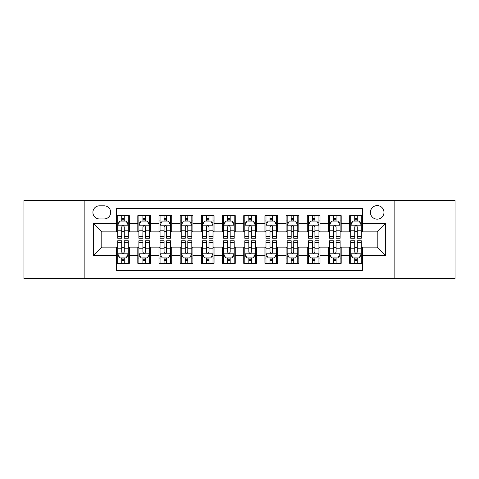 <?xml version="1.0" encoding="UTF-8"?>
<svg xmlns="http://www.w3.org/2000/svg" width="479" height="479" viewBox="0 0 479 479"><rect width="100%" height="100%" fill="white"/><g stroke="black" fill="none" stroke-linecap="round" stroke-linejoin="round"><path stroke-width="0.72" d="M377.201 205.605A6.778 6.778 0 0 0 370.417 212.383A6.778 6.778 0 0 0 377.201 219.16A6.778 6.778 0 0 0 383.978 212.383A6.778 6.778 0 0 0 377.201 205.605M394.145 278.688L455.05 278.688L455.05 200.312L394.145 200.312L394.145 278.688L84.855 278.688L84.855 200.312L23.95 200.312L23.95 278.688L84.855 278.688M362.369 215.67L349.658 215.67L349.658 223.4L341.186 223.4L341.186 231.872L349.658 231.872L349.658 223.4M341.186 223.4L341.186 215.67L328.474 215.67L328.474 223.4L320.002 223.4L320.002 231.872L328.474 231.872L328.474 223.4M320.002 223.4L320.002 215.67L307.29 215.67L307.29 223.4L298.818 223.4L298.818 231.872L307.29 231.872L307.29 223.4M298.818 223.4L298.818 215.67L286.107 215.67L286.107 223.4L277.634 223.4L277.634 231.872L286.107 231.872L286.107 223.4M277.634 223.4L277.634 215.67L264.923 215.67L264.923 223.4L256.445 223.4L256.445 231.872L264.923 231.872L264.923 223.4M256.445 223.4L256.445 215.67L243.739 215.67L243.739 223.4L235.261 223.4L235.261 231.872L243.739 231.872L243.739 223.4M235.261 223.4L235.261 215.67L222.555 215.67L222.555 223.4L214.077 223.4L214.077 231.872L222.555 231.872L222.555 223.4M214.077 223.4L214.077 215.67L201.366 215.67L201.366 223.4L192.893 223.4L192.893 231.872L201.366 231.872L201.366 223.4M192.893 223.4L192.893 215.67L180.182 215.67L180.182 223.4L171.71 223.4L171.71 231.872L180.182 231.872L180.182 223.4M171.71 223.4L171.71 215.67L158.998 215.67L158.998 223.4L150.526 223.4L150.526 231.872L158.998 231.872L158.998 223.4M150.526 223.4L150.526 215.67L137.814 215.67L137.814 231.872L129.342 231.872L129.342 215.67L116.631 215.67M116.631 263.33L129.342 263.33L129.342 247.128L137.814 247.128L137.814 263.33L150.526 263.33L150.526 247.128L158.998 247.128L158.998 255.6L150.526 255.6M158.998 255.6L158.998 263.33L171.71 263.33L171.71 247.128L180.182 247.128L180.182 255.6L171.71 255.6M180.182 255.6L180.182 263.33L192.893 263.33L192.893 247.128L201.366 247.128L201.366 255.6L192.893 255.6M201.366 255.6L201.366 263.33L214.077 263.33L214.077 247.128L222.555 247.128L222.555 255.6L214.077 255.6M222.555 255.6L222.555 263.33L235.261 263.33L235.261 247.128L243.739 247.128L243.739 255.6L235.261 255.6M243.739 255.6L243.739 263.33L256.445 263.33L256.445 247.128L264.923 247.128L264.923 255.6L256.445 255.6M264.923 255.6L264.923 263.33L277.634 263.33L277.634 247.128L286.107 247.128L286.107 255.6L277.634 255.6M286.107 255.6L286.107 263.33L298.818 263.33L298.818 247.128L307.29 247.128L307.29 255.6L298.818 255.6M307.29 255.6L307.29 263.33L320.002 263.33L320.002 247.128L328.474 247.128L328.474 255.6L320.002 255.6M328.474 255.6L328.474 263.33L341.186 263.33L341.186 247.128L349.658 247.128L349.658 255.6L341.186 255.6M99.47 218.951L104.135 218.951A6.568 6.568 0 0 0 110.697 212.383A6.568 6.568 0 0 0 104.135 205.814L99.47 205.814A6.568 6.568 0 0 0 92.902 212.383A6.568 6.568 0 0 0 99.47 218.951M394.145 200.312L84.855 200.312M362.369 223.4L362.369 208.569L116.631 208.569L116.631 231.872L101.799 231.872L101.799 247.128L116.631 247.128L116.631 270.431L362.369 270.431L362.369 247.128L377.201 247.128L377.201 231.872L362.369 231.872L362.369 223.4L385.673 223.4L385.673 255.6L362.369 255.6M116.631 255.6L93.327 255.6L93.327 223.4L116.631 223.4M349.658 255.6L349.658 263.33L362.369 263.33M116.631 220.963L117.69 220.963M121.714 220.963L124.259 220.963M128.282 220.963L129.342 220.963M116.631 231.662L117.69 231.662M121.714 231.662L124.259 231.662M128.282 231.662L129.342 231.662M116.631 247.338L117.69 247.338M121.714 247.338L124.259 247.338M128.282 247.338L129.342 247.338M116.631 258.037L117.69 258.037M121.714 258.037L124.259 258.037M128.282 258.037L129.342 258.037M137.814 231.662L138.874 231.662M142.898 231.662L145.442 231.662M149.466 231.662L150.526 231.662M137.814 220.963L138.874 220.963M142.898 220.963L145.442 220.963M149.466 220.963L150.526 220.963M137.814 247.338L138.874 247.338M142.898 247.338L145.442 247.338M149.466 247.338L150.526 247.338M137.814 258.037L138.874 258.037M142.898 258.037L145.442 258.037M149.466 258.037L150.526 258.037M158.998 247.338L160.058 247.338M164.081 247.338L166.626 247.338M170.65 247.338L171.71 247.338M158.998 258.037L160.058 258.037M164.081 258.037L166.626 258.037M170.65 258.037L171.71 258.037M158.998 220.963L160.058 220.963M164.081 220.963L166.626 220.963M170.65 220.963L171.71 220.963M158.998 231.662L160.058 231.662M164.081 231.662L166.626 231.662M170.65 231.662L171.71 231.662M180.182 247.338L181.242 247.338M185.271 247.338L187.81 247.338M191.834 247.338L192.893 247.338M180.182 258.037L181.242 258.037M185.271 258.037L187.81 258.037M191.834 258.037L192.893 258.037M180.182 220.963L181.242 220.963M185.271 220.963L187.81 220.963M191.834 220.963L192.893 220.963M180.182 231.662L181.242 231.662M185.271 231.662L187.81 231.662M191.834 231.662L192.893 231.662M201.366 247.338L202.425 247.338M206.455 247.338L208.994 247.338M213.017 247.338L214.077 247.338M201.366 258.037L202.425 258.037M206.455 258.037L208.994 258.037M213.017 258.037L214.077 258.037M201.366 220.963L202.425 220.963M206.455 220.963L208.994 220.963M213.017 220.963L214.077 220.963M201.366 231.662L202.425 231.662M206.455 231.662L208.994 231.662M213.017 231.662L214.077 231.662M222.555 247.338L223.609 247.338M227.639 247.338L230.177 247.338M234.201 247.338L235.261 247.338M222.555 258.037L223.609 258.037M227.639 258.037L230.177 258.037M234.201 258.037L235.261 258.037M222.555 220.963L223.609 220.963M227.639 220.963L230.177 220.963M234.201 220.963L235.261 220.963M222.555 231.662L223.609 231.662M227.639 231.662L230.177 231.662M234.201 231.662L235.261 231.662M243.739 247.338L244.799 247.338M248.823 247.338L251.361 247.338M255.391 247.338L256.445 247.338M243.739 258.037L244.799 258.037M248.823 258.037L251.361 258.037M255.391 258.037L256.445 258.037M243.739 220.963L244.799 220.963M248.823 220.963L251.361 220.963M255.391 220.963L256.445 220.963M243.739 231.662L244.799 231.662M248.823 231.662L251.361 231.662M255.391 231.662L256.445 231.662M264.923 247.338L265.983 247.338M270.006 247.338L272.545 247.338M276.575 247.338L277.634 247.338M264.923 258.037L265.983 258.037M270.006 258.037L272.545 258.037M276.575 258.037L277.634 258.037M264.923 220.963L265.983 220.963M270.006 220.963L272.545 220.963M276.575 220.963L277.634 220.963M264.923 231.662L265.983 231.662M270.006 231.662L272.545 231.662M276.575 231.662L277.634 231.662M286.107 247.338L287.166 247.338M291.19 247.338L293.729 247.338M297.758 247.338L298.818 247.338M286.107 258.037L287.166 258.037M291.19 258.037L293.729 258.037M297.758 258.037L298.818 258.037M286.107 220.963L287.166 220.963M291.19 220.963L293.729 220.963M297.758 220.963L298.818 220.963M286.107 231.662L287.166 231.662M291.19 231.662L293.729 231.662M297.758 231.662L298.818 231.662M307.29 247.338L308.35 247.338M312.374 247.338L314.919 247.338M318.942 247.338L320.002 247.338M307.29 258.037L308.35 258.037M312.374 258.037L314.919 258.037M318.942 258.037L320.002 258.037M307.29 220.963L308.35 220.963M312.374 220.963L314.919 220.963M318.942 220.963L320.002 220.963M307.29 231.662L308.35 231.662M312.374 231.662L314.919 231.662M318.942 231.662L320.002 231.662M328.474 247.338L329.534 247.338M333.558 247.338L336.102 247.338M340.126 247.338L341.186 247.338M328.474 258.037L329.534 258.037M333.558 258.037L336.102 258.037M340.126 258.037L341.186 258.037M328.474 220.963L329.534 220.963M333.558 220.963L336.102 220.963M340.126 220.963L341.186 220.963M328.474 231.662L329.534 231.662M333.558 231.662L336.102 231.662M340.126 231.662L341.186 231.662M349.658 247.338L350.718 247.338M354.741 247.338L357.286 247.338M361.31 247.338L362.369 247.338M349.658 258.037L350.718 258.037M354.741 258.037L357.286 258.037M361.31 258.037L362.369 258.037M349.658 220.963L350.718 220.963M354.741 220.963L357.286 220.963M361.31 220.963L362.369 220.963M349.658 231.662L350.718 231.662M354.741 231.662L357.286 231.662M361.31 231.662L362.369 231.662M101.799 231.872L93.327 223.4M101.799 247.128L93.327 255.6M385.673 223.4L377.201 231.872M385.673 255.6L377.201 247.128M124.259 218.424L121.714 218.424M128.282 236.5L124.259 236.5L124.259 238.231L128.282 238.231L128.282 225.304L126.163 221.07L119.81 221.07L117.69 225.304L117.69 238.231L121.714 238.231L121.714 236.5L117.69 236.5M117.69 225.304L117.69 215.67M128.282 225.304L128.282 215.67M121.714 221.07L121.714 215.67M124.259 215.67L124.259 221.07M124.259 236.5L124.259 226.896C123.408 225.262 122.564 225.262 121.714 226.896L121.714 236.5M121.714 260.576L124.259 260.576M117.69 242.5L121.714 242.5L121.714 240.769L117.69 240.769L117.69 253.696L119.81 257.93L126.163 257.93L128.282 253.696L128.282 240.769L124.259 240.769L124.259 242.5L128.282 242.5M128.282 253.696L128.282 263.33M117.69 253.696L117.69 263.33M124.259 257.93L124.259 263.33M121.714 263.33L121.714 257.93M121.714 242.5L121.714 252.104C122.564 253.738 123.408 253.738 124.259 252.104L124.259 242.5M145.442 218.424L142.898 218.424M149.466 236.5L145.442 236.5L145.442 238.231L149.466 238.231L149.466 225.304L147.346 221.07L140.994 221.07L138.874 225.304L138.874 238.231L142.898 238.231L142.898 236.5L138.874 236.5M138.874 225.304L138.874 215.67M149.466 225.304L149.466 215.67M142.898 221.07L142.898 215.67M145.442 215.67L145.442 221.07M145.442 236.5L145.442 226.896C144.598 225.262 143.748 225.262 142.898 226.896L142.898 236.5M166.626 218.424L164.081 218.424M170.65 236.5L166.626 236.5L166.626 238.231L170.65 238.231L170.65 225.304L168.53 221.07L162.177 221.07L160.058 225.304L160.058 238.231L164.081 238.231L164.081 236.5L160.058 236.5M160.058 225.304L160.058 215.67M170.65 225.304L170.65 215.67M164.081 221.07L164.081 215.67M166.626 215.67L166.626 221.07M166.626 236.5L166.626 226.896C165.782 225.262 164.932 225.262 164.081 226.896L164.081 236.5M187.81 218.424L185.271 218.424M191.834 236.5L187.81 236.5L187.81 238.231L191.834 238.231L191.834 225.304L189.72 221.07L183.361 221.07L181.242 225.304L181.242 238.231L185.271 238.231L185.271 236.5L181.242 236.5M181.242 225.304L181.242 215.67M191.834 225.304L191.834 215.67M185.271 221.07L185.271 215.67M187.81 215.67L187.81 221.07M187.81 236.5L187.81 226.896C186.966 225.262 186.115 225.262 185.271 226.896L185.271 236.5M208.994 218.424L206.455 218.424M213.017 236.5L208.994 236.5L208.994 238.231L213.017 238.231L213.017 225.304L210.904 221.07L204.545 221.07L202.425 225.304L202.425 238.231L206.455 238.231L206.455 236.5L202.425 236.5M202.425 225.304L202.425 215.67M213.017 225.304L213.017 215.67M206.455 221.07L206.455 215.67M208.994 215.67L208.994 221.07M208.994 236.5L208.994 226.896C208.149 225.262 207.299 225.262 206.455 226.896L206.455 236.5M142.898 260.576L145.442 260.576M138.874 242.5L142.898 242.5L142.898 240.769L138.874 240.769L138.874 253.696L140.994 257.93L147.346 257.93L149.466 253.696L149.466 240.769L145.442 240.769L145.442 242.5L149.466 242.5M149.466 253.696L149.466 263.33M138.874 253.696L138.874 263.33M145.442 257.93L145.442 263.33M142.898 263.33L142.898 257.93M142.898 242.5L142.898 252.104C143.748 253.738 144.592 253.738 145.442 252.104L145.442 242.5M164.081 260.576L166.626 260.576M160.058 242.5L164.081 242.5L164.081 240.769L160.058 240.769L160.058 253.696L162.177 257.93L168.53 257.93L170.65 253.696L170.65 240.769L166.626 240.769L166.626 242.5L170.65 242.5M170.65 253.696L170.65 263.33M160.058 253.696L160.058 263.33M166.626 257.93L166.626 263.33M164.081 263.33L164.081 257.93M164.081 242.5L164.081 252.104C164.932 253.738 165.776 253.738 166.626 252.104L166.626 242.5M185.271 260.576L187.81 260.576M181.242 242.5L185.271 242.5L185.271 240.769L181.242 240.769L181.242 253.696L183.361 257.93L189.72 257.93L191.834 253.696L191.834 240.769L187.81 240.769L187.81 242.5L191.834 242.5M191.834 253.696L191.834 263.33M181.242 253.696L181.242 263.33M187.81 257.93L187.81 263.33M185.271 263.33L185.271 257.93M185.271 242.5L185.271 252.104C186.115 253.738 186.96 253.738 187.81 252.104L187.81 242.5M206.455 260.576L208.994 260.576M202.425 242.5L206.455 242.5L206.455 240.769L202.425 240.769L202.425 253.696L204.545 257.93L210.904 257.93L213.017 253.696L213.017 240.769L208.994 240.769L208.994 242.5L213.017 242.5M213.017 253.696L213.017 263.33M202.425 253.696L202.425 263.33M208.994 257.93L208.994 263.33M206.455 263.33L206.455 257.93M206.455 242.5L206.455 252.104C207.299 253.738 208.143 253.738 208.994 252.104L208.994 242.5M230.177 218.424L227.639 218.424M234.201 236.5L230.177 236.5L230.177 238.231L234.201 238.231L234.201 225.304L232.087 221.07L225.729 221.07L223.609 225.304L223.609 238.231L227.639 238.231L227.639 236.5L223.609 236.5M223.609 225.304L223.609 215.67M234.201 225.304L234.201 215.67M227.639 221.07L227.639 215.67M230.177 215.67L230.177 221.07M230.177 236.5L230.177 226.896C229.333 225.262 228.483 225.262 227.639 226.896L227.639 236.5M227.639 260.576L230.177 260.576M223.609 242.5L227.639 242.5L227.639 240.769L223.609 240.769L223.609 253.696L225.729 257.93L232.087 257.93L234.201 253.696L234.201 240.769L230.177 240.769L230.177 242.5L234.201 242.5M234.201 253.696L234.201 263.33M223.609 253.696L223.609 263.33M230.177 257.93L230.177 263.33M227.639 263.33L227.639 257.93M227.639 242.5L227.639 252.104C228.483 253.738 229.333 253.738 230.177 252.104L230.177 242.5M251.361 218.424L248.823 218.424M255.391 236.5L251.361 236.5L251.361 238.231L255.391 238.231L255.391 225.304L253.271 221.07L246.913 221.07L244.799 225.304L244.799 238.231L248.823 238.231L248.823 236.5L244.799 236.5M244.799 225.304L244.799 215.67M255.391 225.304L255.391 215.67M248.823 221.07L248.823 215.67M251.361 215.67L251.361 221.07M251.361 236.5L251.361 226.896C250.517 225.262 249.667 225.262 248.823 226.896L248.823 236.5M248.823 260.576L251.361 260.576M244.799 242.5L248.823 242.5L248.823 240.769L244.799 240.769L244.799 253.696L246.913 257.93L253.271 257.93L255.391 253.696L255.391 240.769L251.361 240.769L251.361 242.5L255.391 242.5M255.391 253.696L255.391 263.33M244.799 253.696L244.799 263.33M251.361 257.93L251.361 263.33M248.823 263.33L248.823 257.93M248.823 242.5L248.823 252.104C249.667 253.738 250.517 253.738 251.361 252.104L251.361 242.5M272.545 218.424L270.006 218.424M276.575 236.5L272.545 236.5L272.545 238.231L276.575 238.231L276.575 225.304L274.455 221.07L268.096 221.07L265.983 225.304L265.983 238.231L270.006 238.231L270.006 236.5L265.983 236.5M265.983 225.304L265.983 215.67M276.575 225.304L276.575 215.67M270.006 221.07L270.006 215.67M272.545 215.67L272.545 221.07M272.545 236.5L272.545 226.896C271.701 225.262 270.857 225.262 270.006 226.896L270.006 236.5M270.006 260.576L272.545 260.576M265.983 242.5L270.006 242.5L270.006 240.769L265.983 240.769L265.983 253.696L268.096 257.93L274.455 257.93L276.575 253.696L276.575 240.769L272.545 240.769L272.545 242.5L276.575 242.5M276.575 253.696L276.575 263.33M265.983 253.696L265.983 263.33M272.545 257.93L272.545 263.33M270.006 263.33L270.006 257.93M270.006 242.5L270.006 252.104C270.851 253.738 271.701 253.738 272.545 252.104L272.545 242.5M293.729 218.424L291.19 218.424M297.758 236.5L293.729 236.5L293.729 238.231L297.758 238.231L297.758 225.304L295.639 221.07L289.28 221.07L287.166 225.304L287.166 238.231L291.19 238.231L291.19 236.5L287.166 236.5M287.166 225.304L287.166 215.67M297.758 225.304L297.758 215.67M291.19 221.07L291.19 215.67M293.729 215.67L293.729 221.07M293.729 236.5L293.729 226.896C292.885 225.262 292.04 225.262 291.19 226.896L291.19 236.5M291.19 260.576L293.729 260.576M287.166 242.5L291.19 242.5L291.19 240.769L287.166 240.769L287.166 253.696L289.28 257.93L295.639 257.93L297.758 253.696L297.758 240.769L293.729 240.769L293.729 242.5L297.758 242.5M297.758 253.696L297.758 263.33M287.166 253.696L287.166 263.33M293.729 257.93L293.729 263.33M291.19 263.33L291.19 257.93M291.19 242.5L291.19 252.104C292.034 253.738 292.885 253.738 293.729 252.104L293.729 242.5M314.919 218.424L312.374 218.424M318.942 236.5L314.919 236.5L314.919 238.231L318.942 238.231L318.942 225.304L316.823 221.07L310.47 221.07L308.35 225.304L308.35 238.231L312.374 238.231L312.374 236.5L308.35 236.5M308.35 225.304L308.35 215.67M318.942 225.304L318.942 215.67M312.374 221.07L312.374 215.67M314.919 215.67L314.919 221.07M314.919 236.5L314.919 226.896C314.068 225.262 313.224 225.262 312.374 226.896L312.374 236.5M312.374 260.576L314.919 260.576M308.35 242.5L312.374 242.5L312.374 240.769L308.35 240.769L308.35 253.696L310.47 257.93L316.823 257.93L318.942 253.696L318.942 240.769L314.919 240.769L314.919 242.5L318.942 242.5M318.942 253.696L318.942 263.33M308.35 253.696L308.35 263.33M314.919 257.93L314.919 263.33M312.374 263.33L312.374 257.93M312.374 242.5L312.374 252.104C313.218 253.738 314.068 253.738 314.919 252.104L314.919 242.5M336.102 218.424L333.558 218.424M340.126 236.5L336.102 236.5L336.102 238.231L340.126 238.231L340.126 225.304L338.006 221.07L331.654 221.07L329.534 225.304L329.534 238.231L333.558 238.231L333.558 236.5L329.534 236.5M329.534 225.304L329.534 215.67M340.126 225.304L340.126 215.67M333.558 221.07L333.558 215.67M336.102 215.67L336.102 221.07M336.102 236.5L336.102 226.896C335.252 225.262 334.408 225.262 333.558 226.896L333.558 236.5M333.558 260.576L336.102 260.576M329.534 242.5L333.558 242.5L333.558 240.769L329.534 240.769L329.534 253.696L331.654 257.93L338.006 257.93L340.126 253.696L340.126 240.769L336.102 240.769L336.102 242.5L340.126 242.5M340.126 253.696L340.126 263.33M329.534 253.696L329.534 263.33M336.102 257.93L336.102 263.33M333.558 263.33L333.558 257.93M333.558 242.5L333.558 252.104C334.402 253.738 335.252 253.738 336.102 252.104L336.102 242.5M357.286 218.424L354.741 218.424M361.31 236.5L357.286 236.5L357.286 238.231L361.31 238.231L361.31 225.304L359.19 221.07L352.837 221.07L350.718 225.304L350.718 238.231L354.741 238.231L354.741 236.5L350.718 236.5M350.718 225.304L350.718 215.67M361.31 225.304L361.31 215.67M354.741 221.07L354.741 215.67M357.286 215.67L357.286 221.07M357.286 236.5L357.286 226.896C356.436 225.262 355.592 225.262 354.741 226.896L354.741 236.5M354.741 260.576L357.286 260.576M350.718 242.5L354.741 242.5L354.741 240.769L350.718 240.769L350.718 253.696L352.837 257.93L359.19 257.93L361.31 253.696L361.31 240.769L357.286 240.769L357.286 242.5L361.31 242.5M361.31 253.696L361.31 263.33M350.718 253.696L350.718 263.33M357.286 257.93L357.286 263.33M354.741 263.33L354.741 257.93M354.741 242.5L354.741 252.104C355.592 253.738 356.436 253.738 357.286 252.104L357.286 242.5M137.814 255.6L129.342 255.6M137.814 223.4L129.342 223.4M128.228 225.202L117.744 225.202M117.69 222.238L119.223 222.238M126.749 222.238L128.282 222.238M121.714 230.219L117.69 230.219M128.282 230.219L124.259 230.219M124.259 219.771L121.714 219.771M117.744 253.798L128.228 253.798M128.282 256.762L126.749 256.762M119.223 256.762L117.69 256.762M124.259 248.781L128.282 248.781M117.69 248.781L121.714 248.781M121.714 259.229L124.259 259.229M149.412 225.202L138.928 225.202M138.874 222.238L140.413 222.238M147.933 222.238L149.466 222.238M142.898 230.219L138.874 230.219M149.466 230.219L145.442 230.219M145.442 219.771L142.898 219.771M170.596 225.202L160.112 225.202M160.058 222.238L161.597 222.238M169.117 222.238L170.65 222.238M164.081 230.219L160.058 230.219M170.65 230.219L166.626 230.219M166.626 219.771L164.081 219.771M191.78 225.202L181.296 225.202M181.242 222.238L182.78 222.238M190.301 222.238L191.834 222.238M185.271 230.219L181.242 230.219M191.834 230.219L187.81 230.219M187.81 219.771L185.271 219.771M212.969 225.202L202.479 225.202M202.425 222.238L203.964 222.238M211.484 222.238L213.017 222.238M206.455 230.219L202.425 230.219M213.017 230.219L208.994 230.219M208.994 219.771L206.455 219.771M138.928 253.798L149.412 253.798M149.466 256.762L147.933 256.762M140.413 256.762L138.874 256.762M145.442 248.781L149.466 248.781M138.874 248.781L142.898 248.781M142.898 259.229L145.442 259.229M160.112 253.798L170.596 253.798M170.65 256.762L169.117 256.762M161.597 256.762L160.058 256.762M166.626 248.781L170.65 248.781M160.058 248.781L164.081 248.781M164.081 259.229L166.626 259.229M181.296 253.798L191.78 253.798M191.834 256.762L190.301 256.762M182.78 256.762L181.242 256.762M187.81 248.781L191.834 248.781M181.242 248.781L185.271 248.781M185.271 259.229L187.81 259.229M202.479 253.798L212.969 253.798M213.017 256.762L211.484 256.762M203.964 256.762L202.425 256.762M208.994 248.781L213.017 248.781M202.425 248.781L206.455 248.781M206.455 259.229L208.994 259.229M234.153 225.202L223.663 225.202M223.609 222.238L225.148 222.238M232.668 222.238L234.201 222.238M227.639 230.219L223.609 230.219M234.201 230.219L230.177 230.219M230.177 219.771L227.639 219.771M223.663 253.798L234.153 253.798M234.201 256.762L232.668 256.762M225.148 256.762L223.609 256.762M230.177 248.781L234.201 248.781M223.609 248.781L227.639 248.781M227.639 259.229L230.177 259.229M255.337 225.202L244.847 225.202M244.799 222.238L246.332 222.238M253.852 222.238L255.391 222.238M248.823 230.219L244.799 230.219M255.391 230.219L251.361 230.219M251.361 219.771L248.823 219.771M244.847 253.798L255.337 253.798M255.391 256.762L253.852 256.762M246.332 256.762L244.799 256.762M251.361 248.781L255.391 248.781M244.799 248.781L248.823 248.781M248.823 259.229L251.361 259.229M276.521 225.202L266.031 225.202M265.983 222.238L267.516 222.238M275.036 222.238L276.575 222.238M270.006 230.219L265.983 230.219M276.575 230.219L272.545 230.219M272.545 219.771L270.006 219.771M266.031 253.798L276.521 253.798M276.575 256.762L275.036 256.762M267.516 256.762L265.983 256.762M272.545 248.781L276.575 248.781M265.983 248.781L270.006 248.781M270.006 259.229L272.545 259.229M297.704 225.202L287.22 225.202M287.166 222.238L288.699 222.238M296.22 222.238L297.758 222.238M291.19 230.219L287.166 230.219M297.758 230.219L293.729 230.219M293.729 219.771L291.19 219.771M287.22 253.798L297.704 253.798M297.758 256.762L296.22 256.762M288.699 256.762L287.166 256.762M293.729 248.781L297.758 248.781M287.166 248.781L291.19 248.781M291.19 259.229L293.729 259.229M318.888 225.202L308.404 225.202M308.35 222.238L309.883 222.238M317.403 222.238L318.942 222.238M312.374 230.219L308.35 230.219M318.942 230.219L314.919 230.219M314.919 219.771L312.374 219.771M308.404 253.798L318.888 253.798M318.942 256.762L317.403 256.762M309.883 256.762L308.35 256.762M314.919 248.781L318.942 248.781M308.35 248.781L312.374 248.781M312.374 259.229L314.919 259.229M340.072 225.202L329.588 225.202M329.534 222.238L331.067 222.238M338.587 222.238L340.126 222.238M333.558 230.219L329.534 230.219M340.126 230.219L336.102 230.219M336.102 219.771L333.558 219.771M329.588 253.798L340.072 253.798M340.126 256.762L338.587 256.762M331.067 256.762L329.534 256.762M336.102 248.781L340.126 248.781M329.534 248.781L333.558 248.781M333.558 259.229L336.102 259.229M361.256 225.202L350.772 225.202M350.718 222.238L352.251 222.238M359.777 222.238L361.31 222.238M354.741 230.219L350.718 230.219M361.31 230.219L357.286 230.219M357.286 219.771L354.741 219.771M350.772 253.798L361.256 253.798M361.31 256.762L359.777 256.762M352.251 256.762L350.718 256.762M357.286 248.781L361.31 248.781M350.718 248.781L354.741 248.781M354.741 259.229L357.286 259.229"/></g></svg>
